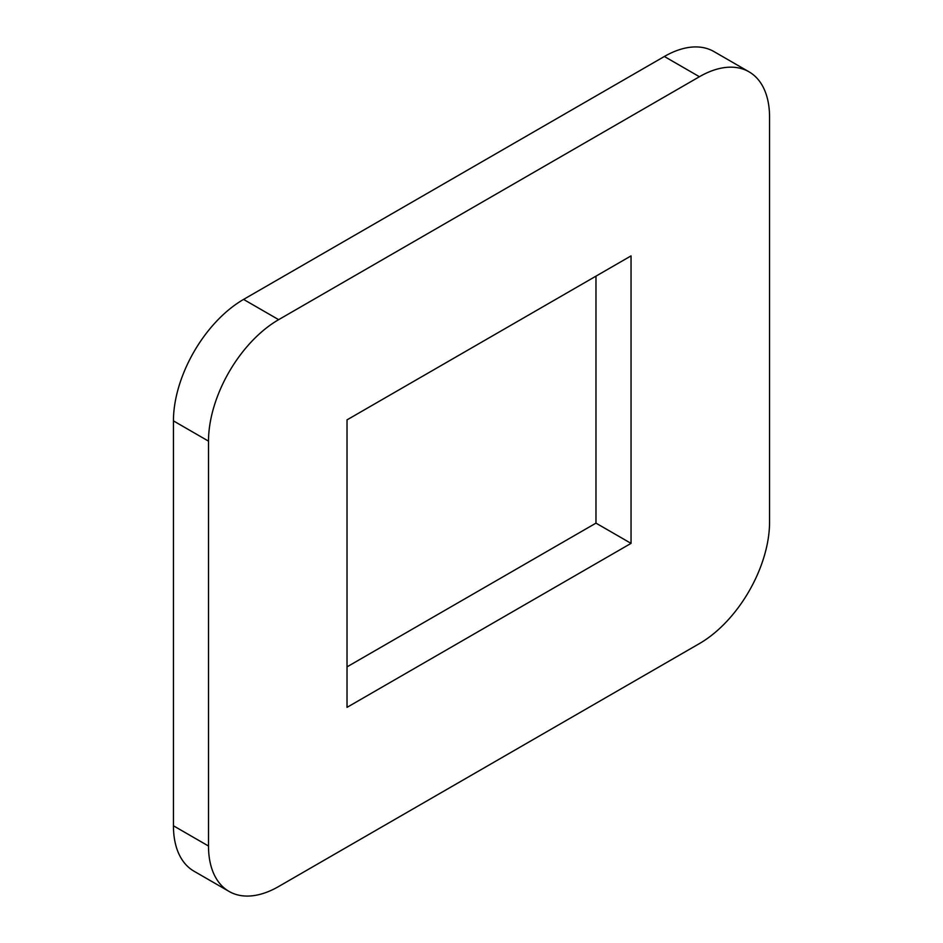 <?xml version="1.0" encoding="UTF-8"?>
<svg xmlns="http://www.w3.org/2000/svg" width="943" height="943" viewBox="0 0 943 943"><rect width="100%" height="100%" fill="white"/><g stroke="black" fill="none" stroke-linecap="round" stroke-linejoin="round"><path stroke-width="1.41" d="M278.645 886.514L699.423 643.586A99.18 57.264 120 0 0 769.559 522.116L769.559 117.215A99.18 57.264 120 0 0 749.013 71.809A99.18 57.264 120 0 0 699.423 76.725L278.645 319.665A99.18 57.264 120 0 0 208.509 441.135L208.509 846.024A99.18 57.264 120 0 0 229.055 891.43A99.18 57.264 120 0 0 278.645 886.514M631.044 255.895L347.024 419.871L347.024 707.356L631.044 543.368L631.044 255.895M229.055 891.43L193.987 871.191A99.18 57.264 -60 0 1 173.441 825.785L208.509 846.024M208.509 441.135L173.441 420.884L173.441 825.785M173.441 420.884A99.18 57.264 -60 0 1 243.577 299.414L278.645 319.665M699.423 76.725L664.355 56.486L243.577 299.414M664.355 56.486A99.18 57.264 -60 0 1 713.945 51.57L749.013 71.809M347.024 666.866L595.976 523.129L595.976 276.134M631.044 543.368L595.976 523.129"/></g></svg>
